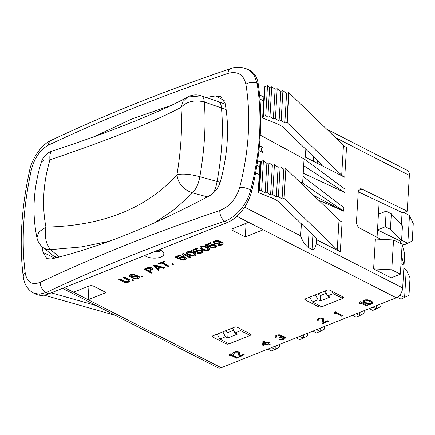 <?xml version="1.0" encoding="UTF-8"?>
<svg xmlns="http://www.w3.org/2000/svg" width="435" height="435" viewBox="0 0 435 435"><rect width="100%" height="100%" fill="white"/><g stroke="black" fill="none" stroke-linecap="round" stroke-linejoin="round"><path stroke-width="0.65" d="M248.042 69.459L253.964 74.864L257.069 83.264C262.446 116.373 260.337 151.924 250.734 189.921C247.433 203.792 236.064 217.424 224.764 221.176A1667.833 757.177 -176.6 0 0 46.143 292.548L48.704 293.859A33.522 20.749 117.1 0 1 35.219 293.891L33.462 292.994C27.769 289.9 24.376 284.512 23.294 276.829L23.294 276.829A8.379 5.084 -7.5 0 1 25.23 272.968C21.179 241.583 23.224 207.218 31.353 169.867C34.387 158.063 40.08 149.814 48.437 145.121A1676.213 760.984 3.4 0 1 227.962 73.395C237.613 70.889 243.584 74.477 245.862 84.162C251.115 116.161 249.076 150.532 239.734 187.262C236.194 198.806 229.555 206.571 219.811 210.556A1676.213 760.984 -176.6 0 0 40.292 282.282C32.021 285.496 26.997 282.391 25.23 272.968M48.704 293.859L227.331 222.486L224.764 221.176A8.379 4.964 -108.6 0 1 219.811 210.556M23.294 276.829C19.156 244.35 21.239 209.023 29.542 170.841L29.542 170.841C31.885 157.66 42.733 143.724 51.151 140.353L51.151 140.353C106.613 114.171 166.458 90.257 230.68 68.621L230.68 68.621C235.884 66.528 241.691 66.816 248.097 69.491L249.848 70.383A33.522 20.749 117.1 0 1 258.221 83.852A251.43 155.621 -62.9 0 1 251.887 190.508A33.522 20.749 117.1 0 1 227.331 222.486M40.292 282.282A8.379 5.747 -115.3 0 0 46.143 292.548L39.389 294.25L33.462 292.994M206.114 97.456L215.521 95.928L220.703 96.711L225.085 103.264C229.495 127.319 227.951 153.376 220.442 181.438C218.484 187.898 214.863 192.661 209.588 195.734C152.723 226.08 99.947 247.167 51.254 258.999L46.882 258.629L43.011 252.338L54.75 258.14M42.255 246.841L43.005 252.333M94.449 136.585L132.322 118.766L171.183 105.433M236.874 216.325L248.543 222.29L233.008 228.495A3.355 1.522 3.4 0 0 232.007 229.495A3.355 1.522 3.4 0 0 232.964 230.648L233.095 228.462M248.543 222.29L263.197 229.778L245.275 236.939L232.964 230.648M301.39 223.797L300.677 235.819C302.048 240.354 304.527 244.242 308.116 247.477L312.025 249.478C313.722 250.56 315.13 248.657 316.24 243.774L402.669 287.948A8.379 5.187 117.1 0 1 396.252 297.79L221.208 367.727A8.379 5.187 117.1 0 1 217.837 367.733L62.509 288.34M305.821 149.254L305.348 157.171L344.732 177.301A16.764 7.612 3.4 0 1 341.682 175.207L287.209 122.599L284.822 122.996L281.14 120.517L279.085 121.077L275.415 118.521L273.332 119.065L269.961 116.629L267.857 117.151L265.736 115.563L263.262 116.46A1.675 0.761 -176.6 0 0 262.713 116.961L262.593 118.005L276.372 123.453A25.143 11.413 3.4 0 1 283.604 127.798L321.079 163.99A2.512 1.142 3.4 0 1 321.34 164.539A2.512 1.142 3.4 0 1 320.91 165.126M407.225 211.203L402.913 212.927L358.25 191.813A5.03 3.224 -111.8 0 1 359.903 188.942A5.03 3.224 -111.8 0 1 361.974 189.111L407.225 211.203L409.357 175.387A8.379 5.187 117.1 0 0 407.193 170.308L326.603 129.119M358.25 191.813L356.472 221.785A5.03 3.224 -111.8 0 0 359.658 228.027L380.832 239.332M402.669 287.948L404.795 252.126L404.077 251.745M400.978 263.659L404.017 265.214L401.462 255.557L402.125 244.378L393.534 239.984L375.372 239.049L373.605 268.868L391.19 277.856L400.352 274.197L391.761 269.803L373.605 268.868M316.24 243.774L316.484 239.674L340.3 251.843A16.764 7.612 3.4 0 1 337.25 249.75L284.088 198.409L282.059 198.985L278.378 196.511L276.323 197.071L272.653 194.51L270.57 195.054L267.199 192.618L265.094 193.145L261.642 190.563L259.244 190.856L261.016 161.042L260.608 161.189L258.836 191.008A1.675 0.761 -176.6 0 0 258.281 191.509L258.162 192.547L271.94 198.001A25.143 11.413 3.4 0 1 279.172 202.34L316.653 238.532A2.512 1.142 3.4 0 1 316.914 239.081A2.512 1.142 3.4 0 1 316.484 239.674M255.568 173.021L259.238 174.446M318.561 200.176L343.677 211.154L343.884 207.729L303.026 176.382L303.663 165.648L344.781 192.553L344.988 189.127L304.065 158.889L260.222 135.111M303.217 173.206L344.781 192.553M303.663 165.648L304.065 158.889M299.117 181.395L302.624 183.135L343.677 211.154L313.662 195.445M302.624 183.135L303.026 176.382M256.911 165.191L259.695 166.774M257.585 160.781L260.021 161.994M88.968 286.045L88.153 299.715L106.075 292.554L93.77 286.263A3.355 1.522 3.4 0 0 89.034 286.023L73.504 292.228L221.208 367.727M159.248 249.69A10.478 4.758 3.4 0 1 160.868 250.381A10.478 4.758 3.4 0 1 163.859 253.986A10.478 4.758 3.4 0 1 157.231 257.977A10.478 4.758 3.4 0 1 145.932 256.345A10.478 4.758 3.4 0 1 144.616 255.535M237.461 357.787L230.213 353.775L229.283 354.144L229.424 355.368L230.659 355.999L230.506 355.074L236.537 358.157L237.461 357.787L230.191 354.074L229.267 354.443M230.659 355.999L230.577 355.112M238.364 353.176L237.923 356.901L238.695 357.293L244.269 354.775L243.497 354.384L239.201 356.096M243.497 354.384L239.158 356.406L239.478 352.47L237.929 351.676L236.694 351.605L234.068 352.236L232.834 353.149L232.817 354.008L233.285 354.389L234.057 354.079L234.052 353.378L235.286 352.741L238.07 352.758L238.38 353.198L237.923 356.901M234.057 354.079L233.976 353.552M270.108 344.743L267.944 343.639L269.504 342.72L268.58 342.247L267.036 342.867L262.86 340.73L261.935 341.1L262.387 345.015L263.316 345.488L267.019 344.009L269.183 345.113L270.13 344.444L268.281 343.503M276.29 336.647L276.372 337.174L276.372 336.467L276.986 336.081L279.303 335.581L280.695 336.288L279.477 337.049L280.08 337.663L282.549 337.098L284.093 337.609L284.115 338.011L282.571 338.767L279.33 339.218L279.313 339.517L280.7 339.806L283.174 339.523L284.871 338.707L285.333 337.957L285.197 337.299L284.267 336.685L281.722 336.456M282.723 336.315L281.624 336.766L281.793 335.983L281.173 335.244L280.091 334.83L277.927 334.852L275.154 336.239L275.137 337.103L275.6 337.478L276.372 337.174M322.498 319.556L322.058 323.281L322.83 323.678L328.403 321.16L327.631 320.764L323.335 322.482M327.631 320.764L323.292 322.792L323.613 318.85L322.063 318.061L320.829 317.99L318.202 318.616L316.968 319.535L316.952 320.394L317.419 320.769L318.192 320.464L318.186 319.758L319.421 319.127L322.204 319.143L322.514 319.584L322.058 323.281M318.192 320.464L318.11 319.937M342.606 315.777L335.352 311.764L334.428 312.134L334.569 313.358L335.804 313.988L335.646 313.064L341.676 316.147L342.606 315.777L335.336 312.064L334.412 312.433M335.804 313.988L335.722 313.102M367.695 305.751L360.446 301.738L359.517 302.108L359.658 303.331L360.892 303.962L360.74 303.043L366.77 306.12L367.695 305.751L360.425 302.037L359.5 302.407M360.892 303.962L360.811 303.081M372.79 303.157L372.806 302.434L371.566 301.237L367.7 299.829L365.536 299.846L363.687 300.585L363.361 301.428L363.671 302.292L367.537 304.266L369.391 304.511L371.707 304.152L372.48 303.701L372.784 302.733L371.55 301.537L369.228 300.493L365.52 300.145L363.671 300.884L363.361 301.428M130.119 281.217L129.826 279.917L124.41 277.008L123.469 277.677L128.727 280.504L128.727 281.211L128.265 281.537L125.329 281.864L119.766 279.156L118.837 279.526L124.562 282.31L126.721 282.576L129.195 282.01L130.119 281.217L129.809 280.216L124.394 277.307L123.469 277.677M128.825 280.733L127.667 281.483L126.123 281.679L124.579 281.309L119.783 278.862L118.837 279.526M133.67 280.222L132.914 279.531L132.126 280.135L132.898 280.531L133.67 280.222L132.898 279.825L132.126 280.135M134.584 274.784L134.6 274.49L132.903 274.18L130.891 274.42L129.657 275.056L129.336 276.317L131.191 277.269L132.425 277.34L135.823 276.546L137.368 276.633L137.987 277.231L137.373 277.9L135.367 278.558L133.817 278.329L132.892 278.699L136.139 279.096L138.297 278.373L139.222 277.579L138.912 276.578L138.14 276.181L135.976 275.921L132.577 276.714L131.191 276.568L130.571 276.111L131.033 275.502L134.584 274.784L132.882 274.48L130.875 274.719L129.331 275.757M137.928 277.095L136.155 278.095L133.839 278.03L132.892 278.699M139.222 277.579L138.928 276.279L137.232 275.692L135.067 275.708L131.827 276.442L130.669 275.888M142.62 276.644L141.864 275.953L141.076 276.557L141.848 276.954L142.62 276.644L141.848 276.252L141.076 276.557M152.489 269.183L152.043 268.085L149.722 267.46L147.715 267.699L144.012 269.178L151.26 273.191L152.19 272.821L148.939 271.163L152.337 269.667L152.332 268.678L151.407 268.063L148.623 267.77L143.996 269.477M152.19 272.821L149.276 271.027M164.381 267.949L164.397 267.655L154.659 264.926L153.424 265.415L158.209 270.418L159.134 270.048L157.894 268.852L160.983 267.617L163.457 268.319L164.381 267.949L154.642 265.225L153.408 265.714M159.134 270.048L158.128 268.759M164.985 261.794L164.229 261.103L158.345 263.74L159.118 264.137L161.592 263.153L168.084 266.47L169.008 266.1L162.516 262.783L164.985 261.794L164.212 261.397L158.345 263.74M169.008 266.1L162.853 262.648M173.483 264.311L172.728 263.621L171.939 264.224L172.717 264.621L173.483 264.311L172.711 263.92L171.939 264.224M185.158 258.368L183.69 259.244L181.216 259.244L180.275 259.912L183.516 260.163L185.37 259.565L186.294 258.635L185.674 257.612L183.972 257.025L180.732 257.194L178.877 258.499L176.403 257.232L180.878 255.443L180.106 255.046L174.859 257.145L178.883 259.2L181.504 257.591L183.048 257.395L184.75 257.841L185.212 258.499L184.598 259.168L180.275 259.912M186.294 258.635L185.691 257.313L183.989 256.726L180.748 256.895L179.204 257.65L178.899 258.2L176.74 257.096M180.878 255.443L180.123 254.752L174.859 257.145M190.769 257.406L190.791 257.107L183.521 253.393L182.597 253.763L182.733 254.986L183.972 255.617L183.815 254.692L189.845 257.776L190.769 257.406L183.505 253.692L182.575 254.062M183.972 255.617L183.891 254.731M195.864 254.807L195.88 254.089L194.641 252.893L190.775 251.479L188.616 251.501L186.762 252.24L186.436 253.083L186.745 253.942L190.612 255.921L192.466 256.166L194.782 255.802L195.554 255.356L195.859 254.388L194.624 253.192L192.303 252.148L188.594 251.8L186.745 252.539L186.436 253.083M201.824 251.707L200.356 252.583L197.881 252.583L196.941 253.252L200.187 253.507L202.036 252.904L202.96 251.974L202.34 250.951L200.638 250.364L197.398 250.533L195.549 251.838L193.075 250.571L197.55 248.782L196.772 248.39L191.525 250.484L195.549 252.539L198.17 250.93L199.714 250.734L201.416 251.18L201.878 251.843L201.264 252.512L196.941 253.252M202.96 251.974L202.357 250.652L200.66 250.065L197.414 250.234L195.565 251.539L193.412 250.435M197.55 248.782L196.794 248.091L191.525 250.484M209.442 249.38L209.458 248.662L208.224 247.466L204.358 246.052L202.193 246.074L200.345 246.814L200.018 247.656L200.328 248.521L204.194 250.495L206.049 250.739L208.365 250.375L209.137 249.929L209.442 248.961L208.202 247.765L205.885 246.721L202.177 246.373L200.323 247.113L200.018 247.656M215.407 246.281L213.938 247.156L211.464 247.156L210.524 247.825L213.764 248.08L215.619 247.477L216.543 246.547L215.923 245.525L214.221 244.938L210.98 245.106L209.126 246.411L206.652 245.144L211.127 243.355L210.355 242.964L205.108 245.057L209.132 247.113L211.753 245.503L214.689 245.596L215.461 246.417L214.846 247.085L210.524 247.825M216.543 246.547L215.939 245.226L214.237 244.639L210.997 244.807L209.148 246.112L206.989 245.014M211.127 243.355L210.371 242.665L205.108 245.057M223.177 243.894L223.041 243.094L221.649 241.963L218.245 240.647L215.929 240.588L214.232 241.12L213.308 242.056L213.444 242.855L214.526 243.687L217.93 244.024L219.626 243.486L220.55 242.409L221.942 243.404L221.942 244.106L220.708 244.742L217.777 245.068L219.474 245.373L221.638 245.074L222.872 244.443L223.024 243.393L219.311 241.213L215.912 240.881L214.216 241.42L213.291 242.355M222.04 243.633L220.724 244.443L218.566 244.459L217.777 245.068M321.628 306.784L321.117 306.99A1.675 0.761 3.4 0 1 318.752 306.871L305.267 299.976A1.675 0.761 3.4 0 1 304.788 299.4A1.675 0.761 3.4 0 1 305.294 298.899L327.397 290.069A1.675 0.761 3.4 0 1 329.763 290.194L343.242 297.083A1.675 0.761 3.4 0 1 343.721 297.66A1.675 0.761 3.4 0 1 343.22 298.16L342.622 298.399L342.72 296.811M229.033 343.78L228.522 343.987A1.675 0.761 3.4 0 1 226.151 343.867L212.671 336.978A1.675 0.761 3.4 0 1 212.193 336.396A1.675 0.761 3.4 0 1 212.693 335.902L234.797 327.066A1.675 0.761 3.4 0 1 237.167 327.191L250.647 334.08A1.675 0.761 3.4 0 1 251.125 334.656A1.675 0.761 3.4 0 1 250.625 335.157L250.027 335.396L250.12 333.814M244.709 223.818L246.014 224.471L245.275 236.939M161.733 250.875L153.142 252.131M215.521 95.928L224.221 100.523M402.125 244.378L404.68 254.029M401.462 255.557L400.352 274.197M393.534 239.984L391.761 269.803M233.59 330.285L228.081 332.471L225.085 330.948M326.185 293.282L320.677 295.501L317.637 293.968M400.238 243.415L400.379 241.066L377.488 229.887L379.162 201.699M377.047 237.309L377.488 229.887L385.252 226.782L390.407 229.299L401.576 240.588L400.379 241.066M401.576 240.588L402.446 225.944L391.321 213.873L386.188 211.127L378.417 214.232M401.347 224.759L402.076 212.53M250.022 335.472L229.114 343.824L219.735 339.028L225.412 336.761L227.755 337.962L237.314 334.14L234.971 332.944L240.642 330.676L250.027 335.396M240.642 330.676L239.44 328.349M219.735 339.028L217.179 334.107M227.755 337.962L228.081 332.471M225.412 336.761L222.856 331.84M234.971 332.944L232.415 328.017M342.622 298.47L321.71 306.827L312.33 302.031L318.007 299.764L320.35 300.966L329.909 297.143L327.566 295.947L333.243 293.679L342.622 298.399M333.243 293.679L332.035 291.352M312.33 302.031L309.78 297.11M320.35 300.966L320.677 295.501M318.007 299.764L315.457 294.843M327.566 295.947L325.01 291.02M390.407 229.299L391.321 213.873M385.252 226.782L386.188 211.127M403.81 212.574L409.471 215.466L407.812 243.344L401.597 240.169M401.462 222.802A4.611 2.953 -111.8 0 1 402.206 225.689M409.471 215.466L413.25 223.59L412.211 241.033L404.224 244.867L400.271 242.86M403.821 268.493L406.246 269.733L404.588 297.611L399.716 295.12M406.246 269.733L410.026 277.856L408.987 295.3L400.999 299.133L397.296 297.257M380.951 303.902L380.794 306.566L376.471 308.937L376.585 305.647M376.389 308.877L372.925 307.11M376.471 308.937L372.8 310.4L369.223 308.589M364.226 310.585L364.062 313.249L359.745 315.62L359.859 312.33M359.663 315.56L356.2 313.793M359.745 315.62L356.075 317.082L352.497 315.272M324.553 326.435L324.396 329.099L320.078 331.47L320.187 328.18M319.997 331.41L316.533 329.643M320.078 331.47L316.408 332.933L312.83 331.122M307.828 333.118L307.67 335.782L303.347 338.153L303.461 334.863M303.271 338.093L299.802 336.326M303.347 338.153L299.677 339.615L296.099 337.805M279.629 344.384L279.471 347.048L275.154 349.419L275.263 346.129M275.072 349.359L271.609 347.592M275.154 349.419L271.483 350.882L267.906 349.071M186.446 351.687L195.201 356.162M220.175 182.347L217.07 181.455A167.622 72.406 107.5 0 0 221.437 107.885A16.764 6.868 109.1 0 0 218.457 101.698L201.215 95.787A16.764 6.944 108.8 0 1 204.281 101.953L226.118 109.555M161.233 250.576L157.791 251.995M49.954 159.803C107.967 140.239 151.636 122.79 180.949 107.461C182.368 127.553 181.036 149.983 176.953 174.745C146.546 208.419 102.883 225.868 45.952 227.081C41.82 205.603 43.152 183.178 49.954 159.803L44.033 160.113L41.314 162.076A16.764 16.764 0 0 1 52.238 151.027A16.764 5.775 72.3 0 0 49.954 159.803M213.145 193.238A16.764 7.384 -74.6 0 0 217.07 181.455L199.839 176.708C204.591 149.058 206.07 124.138 204.281 101.953C194.575 99.61 186.794 101.447 180.949 107.461L183.135 101.301L187.637 97.032L198.316 96.124M207.397 196.903L192.569 192.89A16.764 7.351 105.8 0 0 199.839 176.708C190.149 174.125 182.515 173.467 176.953 174.745C178.056 183.624 183.26 189.671 192.569 192.89L174.995 209.034L154.893 222.638M108.946 241.354L80.888 246.998L50.536 249.641L59.356 256.96M50.536 249.641C46.05 244.492 44.522 236.977 45.952 227.081L38.829 232.002L36.948 237.738A16.764 16.764 0 0 0 42.755 247.259A16.764 13.055 129.2 0 0 50.536 249.641M160.009 249.984L153.718 251.898M262.593 118.005L264.485 87.147A1.675 0.761 3.4 0 1 265.035 86.647L263.262 116.46M265.736 115.563L267.503 85.749L265.035 86.647M341.682 175.207L343.449 145.388A16.764 7.612 -176.6 0 0 346.499 147.481L344.732 177.301M343.449 145.388L288.981 92.785L286.594 93.177L282.913 90.703L280.858 91.258L277.187 88.702L275.105 89.246L271.734 86.81L269.629 87.337L267.503 85.749M287.209 122.599L288.981 92.785M286.85 122.42L288.622 92.601M284.822 122.996L286.594 93.177M281.14 120.517L282.913 90.703M279.085 121.077L280.858 91.258M275.415 118.521L277.187 88.702M273.332 119.065L275.105 89.246M269.961 116.629L271.734 86.81M267.857 117.151L269.629 87.337M313.238 161.206L313.51 156.676M96.325 305.626L52.08 293.076A25.143 11.413 3.4 0 1 51.265 292.837M44.082 295.147L115.416 315.38M230.213 353.775L230.191 354.074M233.144 352.741L232.817 353.448M234.068 352.236L233.127 353.041M234.688 351.986L234.052 352.529M235.765 351.697L234.666 352.285M236.694 351.605L235.748 351.997M237.929 351.676L237.912 351.975L236.678 351.904M238.701 351.931L238.684 352.23L237.912 351.975M239.011 352.089L238.684 352.23M239.478 352.47L239.457 352.763L238.994 352.388M239.614 353.128L239.457 352.763M244.252 355.074L243.48 354.677M262.86 340.73L261.913 341.399M267.036 342.867L267.014 343.161L262.843 341.029M268.58 342.247L267.014 343.161M269.488 343.019L268.558 342.546M263.469 344.58L263.153 342.03L266.089 343.53L263.469 344.58L263.213 342.062M265.769 343.367L263.485 344.281M285.333 337.957L284.251 336.984L282.701 336.614M285.197 337.299L285.175 337.598M280.102 338.914L279.313 339.517M280.564 339.006L280.08 339.208M281.184 339.044L280.548 339.305M281.646 339.001L281.162 339.344M282.571 338.767L281.63 339.295M283.495 338.397L282.554 339.066M284.115 338.011L283.479 338.696M284.251 337.826L284.099 338.31M280.096 336.799L279.46 337.348M280.695 336.288L280.08 337.098M275.458 335.836L275.132 336.538M276.383 335.325L275.442 336.135M276.693 335.2L276.366 335.624M277.927 334.852L276.676 335.499M278.857 334.76L277.911 335.146M280.091 334.83L280.075 335.129L278.835 335.059M280.863 335.086L280.847 335.385L280.075 335.129M281.173 335.244L280.847 335.385M281.635 335.619L281.619 335.918L281.157 335.543M281.777 336.282L281.619 335.918M283.495 336.429L283.473 336.728M284.267 336.685L284.251 336.984M284.887 337L284.865 337.299M317.278 319.127L316.952 319.828M318.202 318.616L317.262 319.426M318.822 318.371L318.186 318.915M319.899 318.077L318.801 318.67M320.829 317.99L319.883 318.376M322.063 318.061L322.047 318.36L320.812 318.289M322.835 318.317L322.819 318.616L322.047 318.36M323.145 318.474L322.819 318.616M323.613 318.85L323.591 319.149L323.129 318.773M323.749 319.507L323.591 319.149M328.387 321.46L327.615 321.063M335.352 311.764L335.336 312.064M360.446 301.738L360.425 302.037M363.687 300.585L363.671 300.884M364.459 300.139L364.438 300.433M365.536 299.846L365.52 300.145M366.776 299.775L366.754 300.074M367.7 299.829L367.684 300.123M368.63 300.019L368.608 300.319M369.244 300.193L369.228 300.493M370.174 300.531L370.158 300.824M371.566 301.237L371.55 301.537M372.186 301.694L372.164 301.993M372.496 301.993L372.474 302.292M372.806 302.434L372.784 302.733M365.525 302.82L364.443 301.558L366.139 300.601L368.456 300.803L371.398 302.303L371.55 303.369L369.239 304.011L366.607 303.369L364.753 302.281M364.769 301.982L364.519 301.395M371.648 302.89L370.952 303.456L369.255 303.712L365.547 302.521M371.572 303.07L371.55 303.369M370.952 303.456L370.935 303.755M370.027 303.684L370.011 303.983M369.255 303.712L369.239 304.011M367.711 303.483L367.689 303.782M366.629 303.07L366.607 303.369M129.206 279.46L129.19 279.759M124.41 277.008L124.394 277.307M129.826 279.917L129.809 280.216M130.136 280.358L130.119 280.657M119.783 278.862L119.766 279.156M124.579 281.309L124.557 281.608M125.351 281.565L125.329 281.864M126.123 281.679L126.101 281.978M126.895 281.652L126.879 281.951M127.667 281.483L127.645 281.782M128.281 281.238L128.265 281.537M128.744 280.912L128.727 281.211M132.914 279.531L132.898 279.825M130.897 276.111L130.881 276.404M131.207 276.268L131.191 276.568M131.827 276.442L131.805 276.742M132.599 276.415L132.577 276.714M133.213 276.312L133.197 276.606M134.143 275.942L134.121 276.236M135.067 275.708L135.051 276.007M135.992 275.621L135.976 275.921M137.232 275.692L137.21 275.991M138.156 275.882L138.14 276.181M138.928 276.279L138.912 276.578M139.238 276.72L139.222 277.019M133.839 278.03L133.817 278.329M134.453 278.21L134.437 278.509M135.383 278.259L135.367 278.558M136.155 278.095L136.139 278.389M137.389 277.601L137.373 277.9M137.851 277.274L137.835 277.573M129.657 275.056L129.641 275.355M130.119 274.73L130.103 275.029M130.891 274.42L130.875 274.719M131.821 274.191L131.805 274.49M132.903 274.18L132.882 274.48M133.985 274.311L133.964 274.61M141.864 275.953L141.848 276.252M151.423 267.77L151.407 268.063M150.804 267.59L150.787 267.889M152.043 268.085L152.022 268.384M152.353 268.384L152.332 268.678M147.715 267.699L147.699 267.998M148.639 267.471L148.623 267.77M149.722 267.46L149.705 267.759M150.945 269.515L148.014 270.69L145.692 269.504L148.623 268.33L150.477 268.433L151.255 269.254L148.014 270.69M148.03 270.391L146.029 269.368M151.255 268.971L150.961 269.216M154.659 264.926L154.642 265.225M154.642 265.785L160.21 267.367L157.432 268.477L154.642 265.785M159.781 267.242L157.448 268.177L155.105 265.916M157.448 268.177L157.432 268.477M164.229 261.103L164.212 261.397M172.728 263.621L172.711 263.92M180.123 254.752L180.106 255.046M178.899 258.2L178.877 258.499M179.204 257.65L179.187 257.95M179.824 257.264L179.802 257.563M180.748 256.895L180.732 257.194M181.672 256.666L181.656 256.965M182.912 256.596L182.89 256.895M183.989 256.726L183.972 257.025M185.071 256.998L185.054 257.297M185.691 257.313L185.674 257.612M186.158 257.835L186.136 258.129M181.216 259.244L181.199 259.543M182.145 259.434L182.124 259.733M182.917 259.407L182.896 259.706M183.69 259.244L183.668 259.537M184.614 258.874L184.598 259.168M185.076 258.548L185.06 258.841M183.521 253.393L183.505 253.692M186.762 252.24L186.745 252.539M187.534 251.789L187.518 252.088M188.616 251.501L188.594 251.8M189.85 251.43L189.829 251.729M190.775 251.479L190.758 251.778M191.704 251.675L191.683 251.974M192.319 251.849L192.303 252.148M193.249 252.18L193.232 252.479M194.641 252.893L194.624 253.192M195.261 253.349L195.244 253.648M195.571 253.648L195.549 253.948M195.88 254.089L195.859 254.388M188.6 254.47L187.518 253.213L189.214 252.256L191.53 252.458L193.695 253.42L194.782 254.676L193.086 255.639L190.764 255.437L188.6 254.47L187.844 253.638L187.828 253.937M187.844 253.638L187.594 253.05M194.722 254.546L194.026 255.111L192.33 255.367L188.621 254.17M194.646 254.725L194.624 255.019M194.026 255.111L194.01 255.41M193.102 255.34L193.086 255.639M192.33 255.367L192.313 255.666M190.786 255.138L190.764 255.437M189.703 254.725L189.682 255.024M196.794 248.091L196.772 248.39M195.565 251.539L195.549 251.838M195.87 250.995L195.853 251.294M196.489 250.603L196.473 250.903M197.414 250.234L197.398 250.533M198.344 250.005L198.322 250.304M199.578 249.935L199.562 250.234M200.66 250.065L200.638 250.364M201.742 250.337L201.72 250.636M202.357 250.652L202.34 250.951M202.824 251.174L202.808 251.474M197.881 252.583L197.865 252.882M198.811 252.778L198.795 253.072M199.583 252.751L199.567 253.05M200.356 252.583L200.339 252.882M201.28 252.213L201.264 252.512M201.742 251.887L201.726 252.186M200.345 246.814L200.323 247.113M201.111 246.362L201.095 246.661M202.193 246.074L202.177 246.373M203.428 246.003L203.411 246.302M204.358 246.052L204.341 246.351M205.282 246.248L205.266 246.547M205.902 246.422L205.885 246.721M206.832 246.754L206.81 247.053M208.224 247.466L208.202 247.765M208.838 247.923L208.822 248.222M209.148 248.222L209.132 248.521M209.458 248.662L209.442 248.961M202.183 249.043L201.1 247.787L202.797 246.83L205.113 247.031L207.277 247.993L208.36 249.25L206.663 250.212L204.347 250.011L202.183 249.043L201.427 248.211L201.41 248.51M201.427 248.211L201.171 247.624M208.305 249.119L207.609 249.685L205.913 249.94L202.199 248.744M208.224 249.298L208.207 249.592M207.609 249.685L207.593 249.984M206.685 249.913L206.663 250.212M205.913 249.94L205.891 250.239M204.363 249.712L204.347 250.011M203.281 249.298L203.265 249.598M210.371 242.665L210.355 242.964M209.148 246.112L209.126 246.411M209.452 245.568L209.436 245.867M210.072 245.177L210.051 245.476M210.997 244.807L210.98 245.106M211.921 244.579L211.905 244.878M213.155 244.508L213.139 244.807M214.237 244.639L214.221 244.938M215.32 244.91L215.303 245.209M215.939 245.226L215.923 245.525M216.407 245.748L216.385 246.047M211.464 247.156L211.448 247.455M212.394 247.352L212.372 247.651M213.166 247.325L213.145 247.624M213.938 247.156L213.917 247.455M214.863 246.786L214.846 247.085M215.325 246.46L215.309 246.759M218.566 244.459L218.544 244.758M219.338 244.573L219.322 244.872M220.11 244.546L220.094 244.845M220.724 244.443L220.708 244.742M221.654 244.073L221.632 244.372M221.959 243.807L221.942 244.106M213.612 241.512L213.596 241.806M214.232 241.12L214.216 241.42M215.004 240.816L214.988 241.115M215.929 240.588L215.912 240.881M217.163 240.511L217.147 240.811M218.245 240.647L218.229 240.941M219.327 240.919L219.311 241.213M220.567 241.409L220.55 241.708M221.649 241.963L221.632 242.262M222.579 242.578L222.557 242.877M223.041 243.094L223.024 243.393M219.001 241.762L219.316 242.763L217.31 243.562L215.146 243.301L214.373 242.485L214.83 241.876L216.532 241.338L219.001 241.762M219.409 242.29L217.946 243.16L216.554 243.295L215.162 243.002L214.444 242.317M219.332 242.464L219.316 242.763M219.022 242.73L219.006 243.029M217.946 243.16L217.924 243.459M217.326 243.268L217.31 243.562M216.554 243.295L216.538 243.589M215.782 243.181L215.765 243.48M215.162 243.002L215.146 243.301M214.852 242.844L214.836 243.143M214.542 242.545L214.526 242.844M258.901 150.499L262.794 152.506L263.088 147.552C260.772 147.313 260.674 148.96 262.794 152.506M259.407 145.633L263.088 147.552M309.078 231.219L308.116 247.477M258.162 192.547L260.054 161.689A1.675 0.761 3.4 0 1 260.608 161.189M340.3 251.843L342.073 222.029A16.764 7.612 3.4 0 1 339.023 219.931L337.25 249.75M261.016 161.042L263.414 160.743L266.867 163.326L268.971 162.804L272.343 165.235L274.425 164.696L278.095 167.252L280.151 166.692L283.827 169.171L285.86 168.595L339.023 219.931M259.244 190.856L258.836 191.008M261.283 161.249L259.51 191.068M263.414 160.743L261.642 190.563M266.867 163.326L265.094 193.145M268.971 162.804L267.199 192.618M272.343 165.235L270.57 195.054M274.425 164.696L272.653 194.51M278.095 167.252L276.323 197.071M280.151 166.692L278.378 196.511M283.827 169.171L282.059 198.985M285.86 168.595L284.088 198.409M29.542 170.841A8.379 2.3 12.4 0 1 31.353 169.867M51.151 140.353A8.379 5.747 64.7 0 0 48.437 145.121M230.68 68.621A8.379 4.964 71.4 0 0 227.962 73.395M258.221 83.852L257.069 83.264A8.379 4.861 170.6 0 0 245.862 84.162M251.887 190.508L250.734 189.921A8.379 2.523 -165.7 0 0 239.734 187.262M263.197 229.778L396.252 297.79M244.633 207.174L300.677 235.819M263.61 100.893L259.945 99.017M335.341 137.558L409.357 175.387M64.413 287.584L73.504 292.228M361.974 189.111L358.516 190.486M250.685 334.102L250.625 335.157M212.737 335.88L212.671 336.978M226.243 342.356L226.151 343.867M228.549 343.536L228.522 343.987M343.286 297.105L343.22 298.16M305.332 298.883L305.267 299.976M318.839 305.359L318.752 306.871M321.144 306.539L321.117 306.99M57.697 257.389A16.764 13.121 128.8 0 1 52.499 255.155L42.755 247.259M317.153 163.207L317.322 160.357M264.485 87.147L262.713 116.961M52.113 292.494L52.08 293.076M312.89 234.9L312.025 249.478M260.054 161.689L258.281 191.509M259.575 94.857L263.838 97.038M52.238 151.027C86.266 139.907 116.14 128.999 141.859 118.287L158.693 111.126C170.052 106.145 179.704 101.447 187.637 97.032A16.764 16.764 0 0 1 201.215 95.787M218.457 101.698L225.254 104.172M52.499 255.155L55.995 257.825M36.948 237.738C31.918 213.313 33.375 188.089 41.314 162.076"/></g></svg>

